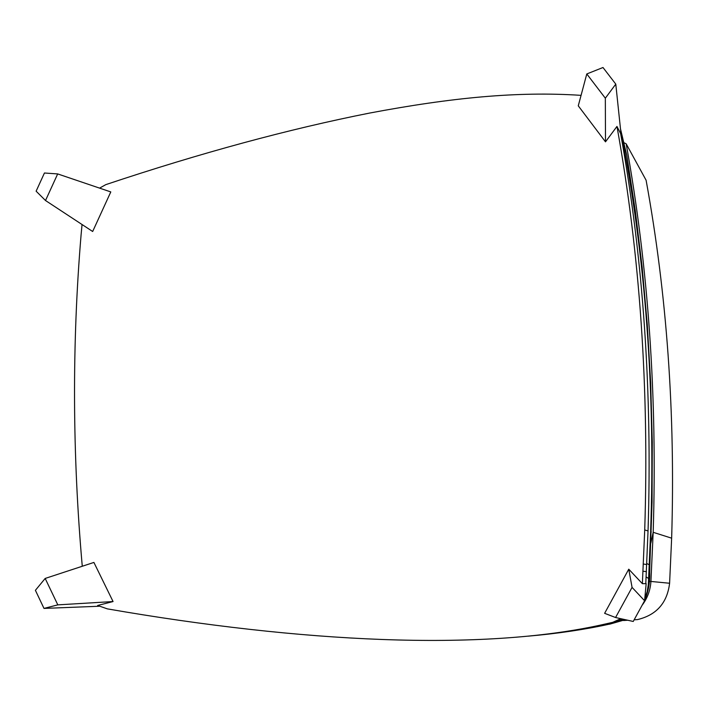 <?xml version="1.0" encoding="UTF-8"?>
<svg xmlns="http://www.w3.org/2000/svg" width="708" height="708" viewBox="0 0 708 708"><rect width="100%" height="100%" fill="white"/><g stroke="black" fill="none" stroke-linecap="round" stroke-linejoin="round"><path stroke-width="1.06" d="M528.195 636.156C557.382 633.598 584.259 629.642 608.809 624.27L624.89 619.597M625.323 619.695L609.57 624.208L608.508 623.996M644.784 598.641L647.183 591.631L648.333 584.587L650.634 531.788C655.555 389.966 645.51 255.694 620.5 128.971M644.616 600.411C648.404 591.472 650.103 582.047 649.714 572.135L649.856 565.108L646.652 563.453M649.856 565.108L652.068 501.937L652.289 442.19L650.687 383.055L647.289 324.662L642.147 267.155L635.288 210.648L626.784 155.264L620.474 128.785M605.49 141.839L616.96 126.44L620.633 133.6L620.943 133.192L615.783 84.119L605.331 98.2L605.49 141.839L578.268 105.828L586.79 73.951L602.995 67.508L615.783 84.119M586.79 73.951L605.331 98.2M628.757 569.197L604.623 613.323L615.571 617.518L633.235 621.465L644.59 600.738L632.067 587.383L628.757 569.197L642.377 583.666L644.722 529.92C649.218 388.533 639.961 254.039 616.96 126.44M644.59 600.738L646.165 583.658L642.377 583.666M615.571 617.518L632.067 587.383M43.993 608.411L35.4 590.313L45.179 578.445L93.907 562.435L113.059 601.552L57.808 604.871L43.993 608.411L99.102 606.252M623.12 619.208L605.747 624.5L601.827 624.801C481.467 651.484 301.493 642.59 107.315 608.862L97.66 605.473L113.059 601.552M57.808 604.871L45.179 578.445M44.436 173.009L36.126 191.187L45.516 200.523L92.668 231.498L110.793 191.921L57.684 173.92L44.436 173.009M57.684 173.92L45.516 200.523M82.048 224.524L81.075 234.994C71.968 343.858 72.366 454.279 82.27 566.258M581.073 95.359C517.645 91.146 451.43 97.66 369.912 113.006C288.793 129.051 200.753 152.928 105.784 184.638L99.607 188.124M645.802 583.268L646.599 564.559L643.253 563.993M601.827 624.801L612.765 622.323L620.774 618.677M646.599 564.559L648.041 530.973C652.431 391.798 643.298 259.349 620.633 133.6M634.138 619.81L637.527 619.589C656.537 615.013 667.228 602.897 669.6 583.25L671.644 538.168C675.441 413.507 666.918 294.192 646.094 180.213L646.174 180.655M624.146 142.795L626.173 143.821C648.404 266.925 657.405 396.418 653.183 532.301L650.926 581.418C650.369 590.322 647.422 598.287 642.076 605.322M623.553 620.518L627.731 620.235M649.236 581.286L669.6 583.25M626.173 143.821L646.094 180.213M649.068 572.046L649.714 572.135M650.634 531.788L651.271 531.991M646.218 576.967L648.758 578.604M646.448 571.683L643.103 571.223M644.722 529.92L648.041 530.973M671.857 531.292L671.644 538.177L653.183 532.31M650.856 543.098L653.183 532.301"/></g></svg>
